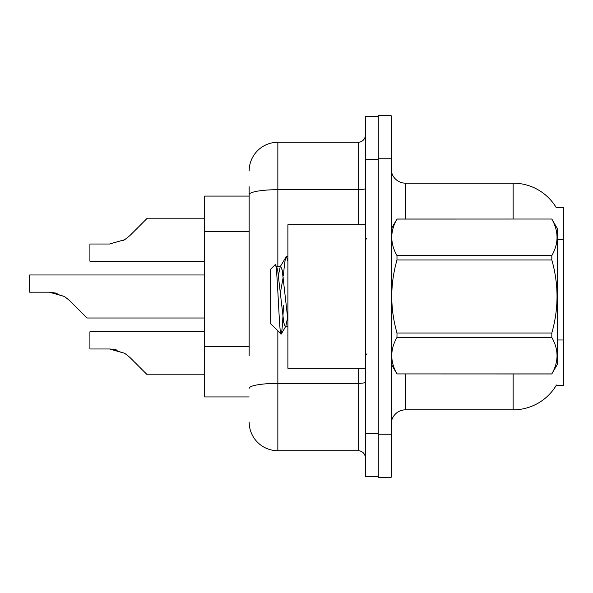 <?xml version="1.0" encoding="UTF-8"?>
<svg xmlns="http://www.w3.org/2000/svg" width="593" height="593" viewBox="0 0 593 593"><rect width="100%" height="100%" fill="white"/><g stroke="black" fill="none" stroke-linecap="round" stroke-linejoin="round"><path stroke-width="0.89" d="M556.308 207.728A50.212 50.212 0 0 0 513.138 183.163A50.212 50.212 0 0 1 556.308 207.728L563.35 207.55L563.35 385.45L556.197 385.45L556.456 385.02A50.212 50.212 0 0 1 513.138 409.837A50.212 50.212 0 0 0 556.197 385.45M249.156 222.316L249.156 186.751L249.156 196.075L204.681 196.075L204.681 396.925L249.156 396.925M391.187 424.188A14.343 14.343 0 0 1 405.538 409.837L513.138 409.837L513.138 373.975M378.275 434.232L378.275 477.269L391.187 477.269L391.187 434.232L378.275 434.232M391.187 158.768L391.187 115.731L378.275 115.731L378.275 158.768L391.187 158.768L391.187 434.232M513.138 219.025L513.138 183.163L405.538 183.163A14.343 14.343 0 0 1 391.187 168.812A14.343 14.343 0 0 0 405.538 183.163L405.538 219.025M249.156 355.741L249.156 186.751M365.362 433.513L365.362 476.55L378.275 476.55L378.275 116.45L365.362 116.45L365.362 433.513L378.275 433.513M277.85 331.005L277.85 450.724L358.194 450.724L358.194 368.231M249.156 170.969A28.694 28.694 0 0 1 277.85 142.276L358.194 142.276A7.175 7.175 0 0 0 365.362 135.1M365.362 457.9A7.175 7.175 0 0 0 358.194 450.724M277.85 450.724A28.694 28.694 0 0 1 249.156 422.031M204.681 331.791L89.906 331.791L89.906 348.988L109.586 348.988L124.73 353.317L129.874 357.394L147.294 374.813L204.681 374.813M117.458 350.092L109.586 348.988L89.906 348.988L109.586 348.988M124.73 353.317L110.661 349.01L124.73 353.317L110.661 349.01L124.73 353.317L110.661 349.01L124.73 353.317L110.661 349.01L124.73 353.317L129.874 357.394M204.681 274.982L29.65 274.982L29.65 292.179L49.33 292.179L64.474 296.5L69.618 300.577L87.038 317.996L204.681 317.996M57.202 293.276L49.33 292.179L29.65 292.179L49.33 292.179L57.202 293.276L49.33 292.179L29.65 292.179L49.33 292.179L57.202 293.276L49.33 292.179L29.65 292.179L49.33 292.179L57.202 293.276L49.33 292.179L29.65 292.179L49.33 292.179L57.202 293.276L49.33 292.179M64.474 296.5L50.405 292.193L64.474 296.5L50.405 292.193L64.474 296.5L50.405 292.193L64.474 296.5L50.405 292.193L64.474 296.5L69.618 300.577M122.973 240.691L124.73 239.683L109.586 244.012L89.906 244.012L89.906 261.209L204.681 261.209M129.874 235.606L124.73 239.683L129.874 235.606L124.73 239.683L129.874 235.606L124.73 239.683L129.874 235.606L124.73 239.683L129.874 235.606L124.73 239.683L129.874 235.606L124.73 239.683L129.874 235.606L124.73 239.683L129.874 235.606L124.73 239.683L129.874 235.606L147.294 218.187L204.681 218.187M365.362 224.769L287.894 224.769L287.894 368.231L365.362 368.231M391.187 229.068L396.984 219.025L551.816 219.025L557.613 229.068L557.613 363.932L551.816 373.931C558.762 361.812 558.762 349.64 551.816 337.417L396.984 337.417C390.038 349.536 390.038 361.708 396.984 373.931L551.816 373.975M551.816 219.025L396.984 219.069C390.038 231.188 390.038 243.36 396.984 255.583L396.984 259.986C390.038 284.269 390.038 308.612 396.984 333.014L396.984 337.417M396.984 255.583L551.816 255.583C558.762 243.464 558.762 231.292 551.816 219.069M551.816 255.583L551.816 259.986L396.984 259.986M396.984 333.014L551.816 333.014C558.762 308.612 558.762 284.269 551.816 259.986M551.816 333.014L551.816 337.417M391.187 363.932L396.984 373.975M287.894 261.431L286.419 256.413L287.894 256.413M283.447 275.552C284.447 263.225 285.433 256.843 286.419 256.413L280.215 266.709L278.451 275.322M287.894 326.721L285.285 326.721L283.765 322.674L277.694 270.326L276.686 266.709L275.219 264.626L270.675 269.17L270.675 323.83L281.26 334.059L285.796 326.291L287.561 317.678M275.219 264.626C277.324 261.365 279.207 335.386 280.993 334.148C281.838 333.718 282.661 324.201 283.469 305.595M283.232 277.027L280.385 292.742M396.984 373.931L551.816 373.931M276.686 266.709L276.175 266.279L280.726 266.279L280.215 266.709M287.894 320.005L282.246 270.326L280.726 266.279M563.35 339.989L557.613 339.989M563.35 239.557L557.613 239.557M249.156 231.641L204.681 231.641M249.156 346.416L204.681 346.416M405.538 373.975L405.538 409.837M391.469 228.579A14.343 2.491 0 0 1 391.187 228.09M365.362 382.129A7.175 1.245 0 0 1 358.194 383.375L277.85 383.375A28.694 4.981 180 0 0 249.156 388.356M365.362 159.487L378.275 159.487M277.85 142.276L277.85 189.693L358.194 189.693L358.194 142.276M249.156 194.674A28.694 4.981 180 0 1 277.85 189.693L277.85 266.279M358.194 224.769L358.194 189.693A7.175 1.245 0 0 0 365.362 188.448M366.8 239.112L365.362 237.682M366.8 353.888L365.362 355.318"/></g></svg>
